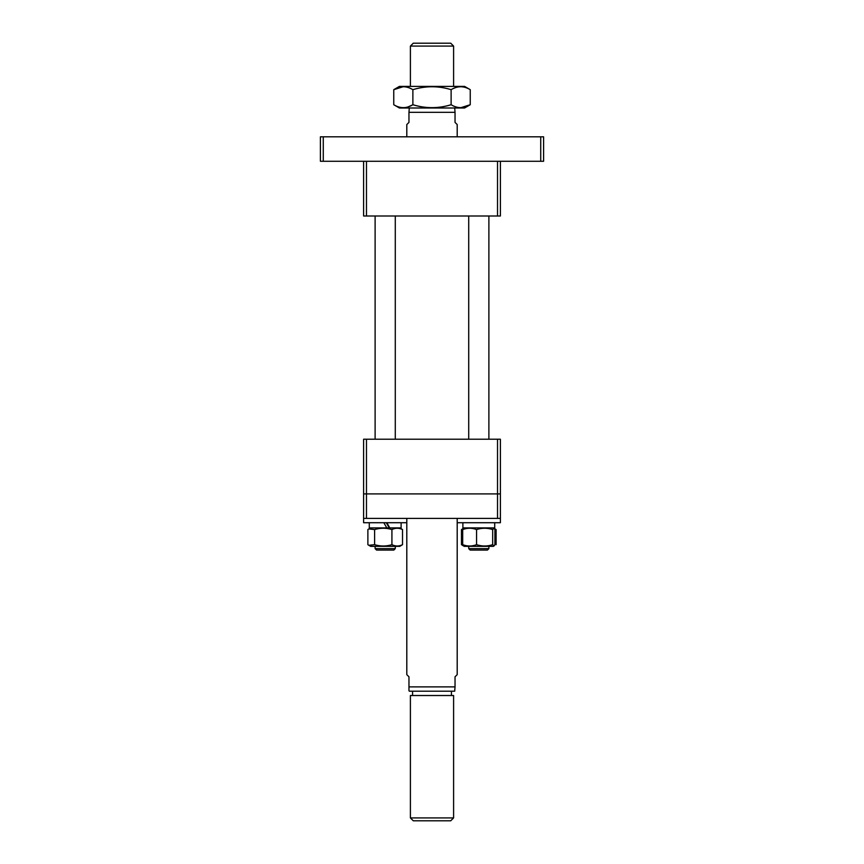 <?xml version="1.0" encoding="UTF-8"?>
<svg xmlns="http://www.w3.org/2000/svg" width="864" height="864" viewBox="0 0 864 864"><rect width="100%" height="100%" fill="white"/><g stroke="black" fill="none" stroke-linecap="round" stroke-linejoin="round"><path stroke-width="1.3" d="M500.396 161.276L500.396 216L497.524 216L497.524 161.276M366.476 161.276L366.476 216L497.524 216M366.476 216L363.604 216L363.604 161.276M413.284 820.8L410.4 817.916L453.6 817.916L450.716 820.8L413.284 820.8M410.4 817.916L410.4 695.52L453.6 695.52L453.6 817.916M412.56 691.2L412.56 695.52M451.44 691.2L451.44 695.52M453.6 46.084L410.4 46.084L413.284 43.2L450.716 43.2L453.6 46.084L453.6 86.4M410.4 46.084L410.4 86.4M454.702 108L455.036 112.32L408.964 112.32L408.964 122.396L406.804 124.556L406.804 136.804M409.298 108L408.964 112.32M455.036 112.32L455.036 122.396L457.196 124.556L457.196 136.804M408.964 686.88L455.036 686.88L454.702 691.2L409.298 691.2L408.964 690.617L408.964 676.804L406.804 674.644L406.804 522.72L363.604 522.72L363.604 439.204L366.476 439.204L366.476 493.916L363.604 493.916L366.476 493.916L366.476 518.4L497.524 518.4L497.524 493.916L366.476 493.916L497.524 493.916L497.524 439.204L366.476 439.204M455.036 686.88L455.036 676.804L457.196 674.644L457.196 518.4L457.196 522.72L500.396 522.72L500.396 493.916L497.524 493.916L500.396 493.916L500.396 439.204L497.524 439.204M393.844 550.076L376.564 550.076L375.116 548.64L395.28 548.64L393.844 550.076M386.305 522.72L389.232 527.904M383.832 522.72L386.834 527.904L369.284 527.904L369.284 522.72M386.834 522.72L389.783 527.904L401.112 527.904L401.112 522.72M368.82 545.292L370.624 546.34L399.784 546.34L402.516 544.676C398.995 546.448 395.464 546.448 391.921 544.676C386.165 546.448 380.398 546.448 374.609 544.676L368.82 545.292L367.88 544.676L367.88 529.567L368.82 528.941L374.609 529.567C380.398 527.796 386.165 527.796 391.921 529.567C395.442 527.796 398.974 527.796 402.516 529.567L399.784 527.904M386.834 527.904L389.783 527.904M402.516 529.567L402.516 544.676M374.609 529.567L374.609 544.676M391.921 529.567L391.921 544.676M399.416 108L464.584 108L470.243 104.728C463.882 108.616 457.51 108.616 451.127 104.728C438.415 108.616 425.66 108.616 412.873 104.728C406.523 108.616 400.151 108.616 393.757 104.728L399.416 108M403.229 86.713L393.757 89.672L399.416 86.4L464.584 86.4L470.243 89.672L470.243 104.728L460.771 107.687M393.757 104.728L393.757 89.672C400.118 85.784 406.49 85.784 412.873 89.672C425.66 85.784 438.415 85.784 451.127 89.672C457.477 85.784 463.849 85.784 470.243 89.672M408.143 106.888L412.56 104.911M412.873 89.672L412.873 104.728M451.127 89.672L451.127 104.728M455.857 87.512L453.6 88.387M363.604 522.72L363.604 518.4L366.476 518.4M497.524 518.4L500.396 518.4M543.596 136.804L543.596 161.276L323.276 161.276L323.276 136.804L543.596 136.804M540.724 161.276L540.724 136.804M323.276 161.276L320.404 161.276L320.404 136.804L323.276 136.804M494.716 522.72L494.716 527.904L462.888 527.904L462.888 522.72L462.888 527.904M494.716 525.074L494.651 522.72M494.629 527.904L494.035 527.904M369.284 525.074L369.284 527.904M476.939 546.34L493.376 546.34L494.046 545.951L492.674 544.676C487.318 546.448 481.95 546.448 476.561 544.676C471.949 546.448 467.327 546.448 462.683 544.676L464.216 546.34L476.939 546.34M463.288 545.713L461.484 544.676L461.484 529.567L464.216 527.904L462.683 529.567C467.305 527.796 471.928 527.796 476.561 529.567C481.928 527.796 487.296 527.796 492.674 529.567L494.046 528.293L494.91 529.567L494.91 544.676L494.046 545.951M462.683 529.567L462.683 544.676M476.561 529.567L476.561 544.676M492.674 529.567L492.674 544.676M493.376 546.34L494.586 545.314M494.586 528.93L496.12 529.567L494.046 528.293M462.413 528.941L463.288 528.52M496.12 529.567L496.12 544.676M487.426 550.076L470.156 550.076L468.72 548.64L488.884 548.64L488.884 546.34M395.28 216L395.28 439.204M395.28 546.34L395.28 548.64M375.116 216L375.116 439.204M375.116 546.34L375.116 548.64M406.804 518.4L406.804 522.72M369.954 528.293L368.82 528.941M464.216 546.34L462.413 545.292M370.624 546.34L369.954 545.951M468.72 216L468.72 439.204M468.72 546.34L468.72 548.64M488.884 216L488.884 439.204M487.436 550.076L488.884 548.64L487.436 550.076"/></g></svg>

